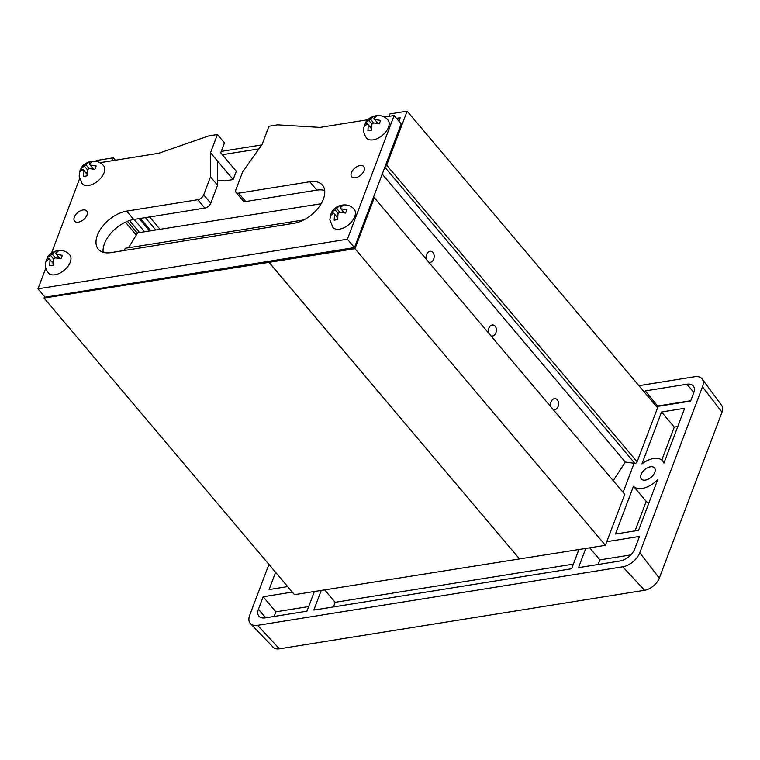 <?xml version="1.0" encoding="UTF-8"?>
<svg xmlns="http://www.w3.org/2000/svg" width="760" height="760" viewBox="0 0 760 760"><rect width="100%" height="100%" fill="white"/><g stroke="black" fill="none" stroke-linecap="round" stroke-linejoin="round"><path stroke-width="1.14" d="M128.497 247.76L137.655 232.873L321.138 203.737M303.781 219.925L125.248 248.273L124.412 250.467M426.331 259.322A5.595 4.037 -82.3 0 1 427.177 253.355A5.595 4.037 -82.3 0 1 430.873 251.294A5.595 4.037 -82.3 0 1 433.998 254.676A5.595 4.037 -82.3 0 1 433.058 260.319A5.595 4.037 -82.3 0 1 429.372 262.38A5.595 4.037 -82.3 0 1 428.801 262.248M488.547 333.003A5.595 4.037 -82.3 0 1 489.392 327.037A5.595 4.037 -82.3 0 1 493.078 324.985A5.595 4.037 -82.3 0 1 496.214 328.358A5.595 4.037 -82.3 0 1 495.273 334.01A5.595 4.037 -82.3 0 1 491.587 336.072A5.595 4.037 -82.3 0 1 491.017 335.93M550.753 406.685A5.595 4.037 -82.3 0 1 551.608 400.729A5.595 4.037 -82.3 0 1 555.294 398.667A5.595 4.037 -82.3 0 1 558.419 402.049A5.595 4.037 -82.3 0 1 557.489 407.692A5.595 4.037 -82.3 0 1 553.803 409.754A5.595 4.037 -82.3 0 1 553.232 409.621M519.45 558.885L268.983 262.342L269.382 261.497L269.069 262.333L519.508 558.952L605.397 545.309L354.958 248.691L269.069 262.333M519.422 558.961L294.481 594.672L44.042 298.062L44.584 296.618M389.053 116.328L389.975 113.905L407.151 111.178L657.59 407.797L637.098 461.785A1.72 0.997 139.8 0 1 634.856 463.334L625.328 462.051L613.244 480.7M373.359 197.581L374.309 197.704L624.748 494.323L605.397 545.309M268.983 262.342L44.042 298.062M149.625 230.973L139.194 218.614M150.85 230.774L140.419 218.414M139.631 232.56L129.485 220.542M144.581 231.771L134.149 219.421M145.359 217.626L155.8 229.986M137.427 233.244L127.357 221.312M374.309 197.704L354.958 248.691M407.151 111.178L386.659 165.167A1.72 0.997 139.8 0 1 385.044 166.649M398.915 121.172L400.226 117.743L396.511 118.332M95.96 161.281L96.235 160.541L113.411 157.814L112.319 160.692M115.425 160.198L113.411 157.814M160.066 229.311L149.615 216.942M136.306 235.059L125.419 222.157M625.328 462.051L382.223 174.116M654.806 472.349A8.607 4.987 139.8 0 1 648.318 479.132A8.607 4.987 139.8 0 1 641.364 478.999A8.607 4.987 139.8 0 1 641.06 474.553A8.607 4.987 139.8 0 1 647.548 467.77A8.607 4.987 139.8 0 1 654.512 467.903A8.607 4.987 139.8 0 1 654.806 472.349M661.551 411.996L641.943 463.885A19.361 11.22 139.8 0 1 662.73 460.959A19.361 11.22 139.8 0 1 663.945 463.125L684.665 408.291L661.551 411.996L674.272 427.072L661.808 460.066M648.859 503.063A19.361 11.22 139.8 0 1 646.2 501.372L633.469 486.305A19.361 11.22 139.8 0 0 657.704 479.645L638.552 530.328L615.429 534.033L633.469 486.305M677.787 426.512L674.272 427.072M638.922 385.681L694.564 376.76A15.599 9.034 139.8 0 1 702.145 378.993A15.599 9.034 139.8 0 1 702.477 386.792L639.768 552.748A15.599 9.034 139.8 0 1 622.753 566.789L257.592 625.337A15.599 9.034 139.8 0 1 250.448 623.608A15.599 9.034 139.8 0 1 249.679 615.296L268.907 564.395M606.784 541.661L639.483 536.417L634.771 548.872A13.442 7.79 139.8 0 1 620.112 560.975L578.512 567.644L585.77 548.425M644.689 392.512L645.306 390.897L686.897 384.227A13.442 7.79 139.8 0 1 693.253 385.928A13.442 7.79 139.8 0 1 693.718 392.882L690.612 401.099L656.554 406.562M314.365 591.517L306.935 611.183L265.259 617.861A13.442 7.79 139.8 0 1 258.903 616.16A13.442 7.79 139.8 0 1 258.428 609.207L263.14 596.761L292.296 592.087M578.901 549.518L571.634 568.746L313.813 610.081L321.242 590.425M287.651 586.587L269.087 589.57L275.604 572.318M634.115 463.239L623.105 492.375M646.2 501.372L635.047 530.889M589.674 547.808L599.868 559.883L598.12 564.5M630.79 554.923L599.868 559.883M645.306 390.897L657.885 406.344M690.764 400.719L658.027 405.963M263.14 596.761L275.861 611.828L274.123 616.445M308.683 606.565L275.861 611.828M324.662 589.883L335.16 602.319L333.422 606.936M573.382 564.129L335.16 602.319M250.448 623.608L273.239 647.33A13.48 7.809 -40.2 0 0 279.414 648.822L644.584 590.273A13.48 7.809 -40.2 0 0 659.29 578.142L722 412.186A13.48 7.809 -40.2 0 0 721.706 405.441L702.145 378.993M197.818 199.709L204.886 208.078A5.377 3.116 -40.2 0 0 208.392 206.378A5.377 3.116 -40.2 0 0 210.757 203.243L203.689 194.864A5.377 3.116 139.8 0 1 201.324 198.008A5.377 3.116 139.8 0 1 197.818 199.709L126.701 211.109A26.894 15.58 -40.2 0 0 101.859 227.306A26.894 15.58 -40.2 0 0 98.315 249.213A26.894 15.58 -40.2 0 0 111.017 252.624L294.072 223.269A26.894 15.58 -40.2 0 0 318.915 207.071A26.894 15.58 -40.2 0 0 322.468 185.164A26.894 15.58 -40.2 0 0 309.757 181.763L238.64 193.163A5.377 3.116 139.8 0 1 236.103 192.48A5.377 3.116 139.8 0 1 236.065 192.432A5.377 3.116 139.8 0 1 235.913 189.706L242.725 171.684L262.086 144.486L268.983 126.217L277.58 124.839L320.055 127.395L367.992 119.7M86.982 215.061A7.904 4.579 139.8 0 1 81.016 221.293A7.904 4.579 139.8 0 1 74.622 221.179A7.904 4.579 139.8 0 1 74.347 217.084A7.904 4.579 139.8 0 1 80.313 210.852A7.904 4.579 139.8 0 1 86.706 210.976A7.904 4.579 139.8 0 1 86.982 215.061M364.059 170.639A7.904 4.579 139.8 0 1 358.093 176.871A7.904 4.579 139.8 0 1 351.699 176.748A7.904 4.579 139.8 0 1 351.424 172.662A7.904 4.579 139.8 0 1 357.39 166.43A7.904 4.579 139.8 0 1 363.784 166.554A7.904 4.579 139.8 0 1 364.059 170.639M99.93 162.688L158.831 153.244L208.829 135.869L217.427 134.491L224.494 142.861L220.723 152.827L236.284 171.247L233.139 179.55L224.552 180.927L217.569 180.386M210.757 203.243L217.569 185.231L217.588 161.12L233.139 179.55M243.133 200.811A5.377 3.116 -40.2 0 0 243.171 200.858A5.377 3.116 -40.2 0 0 245.717 201.533L238.64 193.163M324.681 190.465A26.894 15.58 -40.2 0 0 316.834 190.133L245.717 201.533M204.886 208.078L133.769 219.488A26.894 15.58 -40.2 0 0 103.16 252.291M384.398 117.069L394.136 115.51L401.204 123.889L354.464 247.579L45.068 297.188L38 288.819L45.828 268.109M51.452 253.222L79.581 178.78M217.427 134.491L210.52 152.75L210.491 176.852L203.689 194.864M217.588 161.12L210.52 152.75M217.569 185.231L210.491 176.852M394.136 115.51L347.396 239.21L38 288.819M354.464 247.579L347.396 239.21M83.79 170.42A4.294 2.489 -40.2 0 1 83.344 170.059A4.294 2.489 -40.2 0 1 83.039 169.461L79.809 171.798L81.092 168.387L80.009 170.639L79.154 176.073L82.175 183.701A13.984 8.103 -40.2 0 0 93.489 183.882A13.984 8.103 -40.2 0 0 104.015 172.871A13.984 8.103 -40.2 0 0 103.54 165.651C96.263 156.855 83.03 162.82 81.111 168.359L84.322 166.06A4.294 2.489 -40.2 0 1 85.937 164.73L88.958 161.909L92.482 161.339L89.462 164.169A4.294 2.489 -40.2 0 1 89.908 164.521A4.294 2.489 -40.2 0 1 90.212 165.119L96.13 165.984L94.848 169.385L88.92 168.52A4.294 2.489 -40.2 0 1 87.314 169.85L86.991 175.864L83.467 176.434L83.79 170.42L86.877 174.078M90.184 165.015L89.462 164.169M81.092 168.387L82.251 169.765M86.925 172.491L85.747 172.681M87.447 169.765L84.322 166.06M85.937 164.73L89.138 168.52M92.245 167.532L91.808 168.691M88.958 161.909L90.07 163.229M83.039 169.461L86.877 174.011M90.212 165.119L93.499 169.014M368.258 124.811A4.294 2.489 -40.2 0 1 367.812 124.45A4.294 2.489 -40.2 0 1 367.507 123.852L364.277 126.189L365.56 122.778L363.755 127.794C363.574 128.364 362.795 133.066 366.643 138.092A13.984 8.103 -40.2 0 0 377.957 138.273A13.984 8.103 -40.2 0 0 388.483 127.262A13.984 8.103 -40.2 0 0 388.008 120.042C380.731 111.245 367.498 117.211 365.579 122.749L368.79 120.451A4.294 2.489 -40.2 0 1 370.405 119.12L373.426 116.299L376.95 115.729L373.93 118.56A4.294 2.489 -40.2 0 1 374.376 118.911A4.294 2.489 -40.2 0 1 374.68 119.51L380.599 120.365L379.316 123.775L373.397 122.911A4.294 2.489 -40.2 0 1 371.783 124.241L371.459 130.255L367.935 130.825L368.258 124.811L371.345 128.468M374.651 119.405L373.93 118.56M365.56 122.778L366.719 124.155M371.393 126.882L370.215 127.072M371.916 124.155L368.79 120.451M370.405 119.12L373.606 122.911M376.713 121.923L376.276 123.082M373.426 116.299L374.537 117.62M367.507 123.852L371.345 128.402M374.68 119.51L377.976 123.405M222.319 154.707L258.951 148.893M221.284 151.354L261.772 144.932M50.027 259.749A4.294 2.489 -40.2 0 1 49.59 259.388A4.294 2.489 -40.2 0 1 49.276 258.79L46.056 261.126L47.338 257.716L45.524 262.732C45.353 263.302 44.564 267.995 48.421 273.02A13.984 8.103 -40.2 0 0 59.726 273.21A13.984 8.103 -40.2 0 0 70.262 262.2A13.984 8.103 -40.2 0 0 69.787 254.98C62.501 246.173 49.267 252.149 47.358 257.688L50.568 255.388A4.294 2.489 -40.2 0 1 52.183 254.058L55.195 251.237L58.719 250.667L55.708 253.488A4.294 2.489 -40.2 0 1 56.145 253.849A4.294 2.489 -40.2 0 1 56.458 254.448L62.377 255.303L61.094 258.713L55.166 257.849A4.294 2.489 -40.2 0 1 53.551 259.179L53.228 265.192L49.704 265.762L50.027 259.749L53.124 263.406M56.42 254.344L55.708 253.488M47.338 257.716L48.497 259.094M53.162 261.82L51.993 262M53.694 259.094L50.568 255.388M52.183 254.058L55.375 257.849M58.491 256.861L58.054 258.02M55.195 251.237L56.316 252.558M49.276 258.79L53.124 263.34M56.458 254.448L59.745 258.343M334.495 214.139A4.294 2.489 -40.2 0 1 334.058 213.778A4.294 2.489 -40.2 0 1 333.744 213.18L330.524 215.507L331.769 212.163L330.724 214.358L329.859 219.792L332.889 227.411A13.984 8.103 -40.2 0 0 344.195 227.601A13.984 8.103 -40.2 0 0 354.73 216.59A13.984 8.103 -40.2 0 0 354.255 209.37C346.978 200.564 333.735 206.539 331.825 212.078L335.036 209.779A4.294 2.489 -40.2 0 1 336.651 208.449L339.663 205.627L343.188 205.057L340.176 207.879A4.294 2.489 -40.2 0 1 340.613 208.24A4.294 2.489 -40.2 0 1 340.926 208.839L346.845 209.693L345.562 213.104L339.635 212.239A4.294 2.489 -40.2 0 1 338.019 213.57L337.697 219.583L334.172 220.153L334.495 214.139L337.592 217.797M340.898 208.734L340.176 207.879M331.806 212.107L332.966 213.484M337.63 216.21L336.462 216.391M338.162 213.484L335.036 209.779M336.651 208.449L339.844 212.239M342.959 211.251L342.522 212.41M339.663 205.627L340.784 206.948M333.744 213.18L337.592 217.73M340.926 208.839L344.213 212.733M104.367 252.595L103.065 251.056M637.098 461.785L386.659 165.167M634.856 463.334L384.835 167.209M686.897 384.227L693.87 392.474M258.428 609.207L265.687 617.794M257.592 625.337L279.414 648.822M622.753 566.789L644.584 590.273M639.768 552.748L659.29 578.142M702.477 386.792L722 412.186M316.834 190.133L309.757 181.763M133.769 219.488L126.701 211.109M664.135 462.631L662.73 460.959M243.171 200.858L236.103 192.48M395.399 139.261L396.15 140.154M361.646 228.579L362.292 229.358"/></g></svg>

